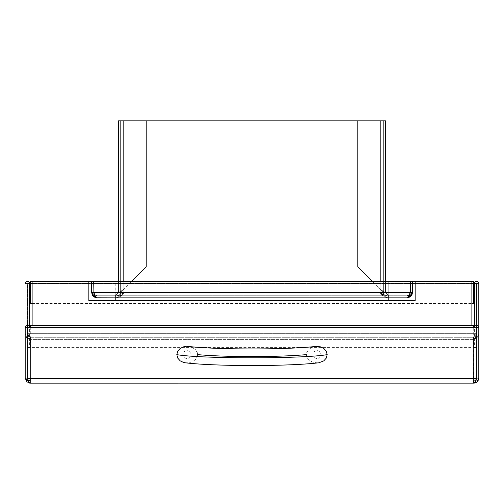 <?xml version="1.0" encoding="UTF-8"?>
<svg xmlns="http://www.w3.org/2000/svg" width="504" height="504" viewBox="0 0 504 504"><rect width="100%" height="100%" fill="white"/><g stroke="black" fill="none" stroke-linecap="round" stroke-linejoin="round"><path stroke-width="0.38" stroke-dasharray="2.52 1.89" d="M357.834 267L380.18 289.346L380.18 120.828L357.834 120.828L357.834 267L357.834 120.828L357.834 267L357.834 120.828L385.491 120.828L385.491 292.534L380.18 289.346L380.18 120.828L383.368 120.828L383.368 292.534L380.18 289.346L385.491 292.534L388.679 295.722L388.679 297.845L407.1 297.845L407.1 295.722L408.057 295.571L410.004 293.838L408.057 295.571L408.694 297.599L408.057 295.571L407.1 295.722L408.057 295.571L410.004 293.845M410.766 296.371L408.694 297.599L407.1 297.845L388.679 297.845L388.679 295.722L385.491 292.534L383.368 292.534C383.683 295.76 385.453 297.53 388.679 297.845C385.453 297.53 383.683 295.76 383.368 292.534C383.683 295.76 385.453 297.53 388.679 297.845C385.453 297.53 383.683 295.76 383.368 292.534L385.491 292.534L383.368 292.534L385.491 292.534L383.368 292.534L383.368 120.828L385.491 120.828L385.491 292.534L380.18 289.346L383.368 292.534L383.368 120.828L385.491 120.828L357.834 120.828L383.368 120.828L383.368 292.534L380.18 289.346L380.18 120.828L380.18 289.346L372.084 281.251M385.491 292.534L385.491 281.251L385.491 292.534L383.368 292.534L385.491 292.534L388.679 295.722L385.491 292.534M407.1 297.845L407.1 295.722L388.679 295.722L407.1 295.722L388.679 295.722L388.679 297.845M410.281 292.553L410.281 281.251L410.281 292.534L412.411 292.534L412.411 281.251L412.392 292.918M410.281 281.251L412.411 281.251M411.869 294.865L412.014 294.544M146.166 267L146.166 120.828L120.632 120.828L120.632 292.534C120.317 295.76 118.547 297.53 115.322 297.845C118.547 297.53 120.317 295.76 120.632 292.534L118.509 292.534L115.322 295.722L115.322 297.845L115.322 295.722L118.509 292.534L120.632 292.534L118.509 292.534L118.509 120.828L123.82 120.828L123.82 289.346L118.509 292.534L123.82 289.346L146.166 267L146.166 120.828L123.82 120.828L123.82 289.346L120.632 292.534L120.632 120.828L146.166 120.828L146.166 267L146.166 120.828L123.82 120.828L123.82 289.346L123.82 120.828L118.509 120.828L123.82 120.828L118.509 120.828L120.632 120.828L118.509 120.828L118.509 292.534L123.82 289.346L120.632 292.534L120.632 120.828L120.632 292.534L131.916 281.251M120.632 292.534L118.509 292.534L115.322 295.722L118.509 292.534L120.632 292.534C120.317 295.76 118.547 297.53 115.322 297.845C118.547 297.53 120.317 295.76 120.632 292.534M118.509 281.251L118.509 292.534L118.509 281.251M115.322 297.845L96.9 297.845L115.322 297.845L115.322 295.722L96.9 295.722L96.9 297.845L95.306 297.599L95.943 295.571L95.306 297.599M93.719 292.534L93.719 281.251L93.719 292.534L91.589 292.534L91.589 281.251L93.719 281.251M91.993 294.563L91.589 292.534L91.589 281.251M92.068 294.733L92.805 295.911M93.939 293.706L94.443 294.563L93.971 293.782L95.943 295.571L96.9 295.722L115.322 295.722L96.9 295.722L96.9 297.845M94.443 294.563L95.943 295.571L94.443 294.557M97.354 297.845L95.552 297.202L95.552 295.338L94.336 294.317L93.87 292.534L410.13 292.534L408.448 295.338L408.448 297.202L406.646 297.845L97.354 297.845L117.104 297.845L123.82 292.843L117.104 295.722L406.646 295.722L408.448 295.338L409.664 294.317L410.13 292.534L93.87 292.534L95.552 295.338L93.87 292.534L93.87 281.251L410.13 281.251L410.13 292.534L93.87 292.534L410.13 292.534L408.448 295.338L406.646 295.722L97.354 295.722L406.646 295.722L117.104 295.722L117.104 297.845L120.475 296.383L123.82 293.051L123.82 120.828L380.18 120.828L380.18 292.534L380.18 120.828L357.834 120.828L380.18 120.828L380.18 292.534L123.82 292.534L123.82 120.828L380.18 120.828L380.18 292.534L123.82 292.534L123.82 120.828L123.82 292.534L380.18 292.534L383.525 294.84L386.896 295.722L380.18 292.843L386.896 297.845L386.896 295.722L386.896 297.845L117.104 297.845L406.646 297.845M95.552 295.338L97.354 295.722L117.104 295.722L120.475 294.84L123.82 292.534L380.18 292.534L380.18 293.051L383.525 296.383L386.896 297.845L380.18 293.051L386.896 295.722L383.525 294.84L380.18 292.843L380.18 120.828L123.82 120.828L146.166 120.828L123.82 120.828L123.82 292.534L380.18 292.534L380.18 120.828L123.82 120.828L380.18 120.828L123.82 120.828L123.82 292.534L380.18 292.534L123.82 292.534L123.82 293.051L120.475 296.383L117.104 297.845L386.896 297.845L383.525 296.383L380.18 293.051L380.18 292.534L123.82 292.534L123.82 293.051L117.104 297.845L117.104 295.722L123.82 292.843L120.475 294.84L117.104 295.722L386.896 295.722L97.354 295.722L406.646 295.722L97.354 295.722L95.552 295.338M93.87 281.251L410.13 281.251L410.13 292.534L410.13 281.251L93.87 281.251L93.87 292.534L410.13 292.534L410.13 281.251L93.87 281.251L93.87 292.534L93.87 281.251L410.13 281.251L93.87 281.251L93.87 292.534L410.13 292.534L410.13 281.251L88.817 281.251L88.817 300.611L415.183 300.611L415.183 281.251L388.219 281.251L388.219 297.845L388.219 281.251L115.781 281.251L115.781 297.845L115.781 281.251L93.87 281.251M410.029 293.782L408.448 297.202M95.552 297.202L94.336 295.508L93.87 292.534M32.117 325.502L471.883 325.502L471.883 281.251L32.117 281.251L32.117 325.502L471.883 325.502L32.117 325.502L32.117 281.251L471.883 281.251L471.883 325.502M415.183 281.251L415.183 300.611L88.817 300.611L88.817 281.251M476.501 327.695L476.501 347.546M476.362 347.546L474.377 347.546L474.377 283.481L476.362 283.456L474.377 283.456L476.677 283.481L476.677 327.695M476.33 334.108L476.362 283.456L476.362 333.85L473.489 337.283L473.489 339.4C475.234 338.89 476.192 336.987 476.362 333.679L476.362 283.279L474.384 283.279L476.362 283.279L476.362 333.679L27.638 333.679L476.362 333.679L475.455 337.667L473.489 339.4L30.511 339.4L28.552 337.68L27.638 333.85L27.638 283.456L29.623 283.456L27.638 283.279L27.638 333.679L27.638 283.279L29.616 283.279L27.638 283.279L27.638 333.85L476.362 333.85L27.638 333.679L30.511 339.4L30.511 337.283L28.64 336.351L27.638 333.85L30.511 337.283L30.511 339.4C27.222 339.016 25.452 337.176 25.2 333.875L27.323 333.875L27.323 283.481L25.2 283.481L25.2 333.875L27.323 333.875L27.323 283.481L25.2 283.481L25.2 378.094L25.2 333.875L26.876 337.806L30.511 339.4L30.511 383.153L30.057 383.153M32.117 303.49L471.883 303.49M471.883 283.639L32.117 283.639L471.883 283.639M473.71 282.454L473.71 281.257L473.71 283.279L30.29 283.279L30.29 283.639M473.71 283.639L30.29 283.456L30.29 281.251L30.29 282.454M30.29 283.279L473.71 283.279M476.362 333.679L475.455 336.244L473.489 337.283L30.511 337.283L30.511 381.037L473.489 381.037L476.362 378.29L476.362 327.896M473.716 383.172L473.489 337.283L30.511 337.283L28.331 336.262L27.499 334.927L30.511 337.283L30.511 381.037L28.438 380.419L27.644 379.449M27.638 347.546L29.623 347.546L29.623 283.481L27.323 283.481L27.323 327.695M27.499 347.546L27.499 327.695M473.489 383.153L473.489 339.4L30.511 339.4L30.511 383.153L473.955 383.153M478.8 333.875L478.8 378.094L478.8 333.875C478.327 337.264 476.557 339.11 473.489 339.4L477.112 337.819L478.8 333.875L476.677 333.875L478.8 333.875L478.8 283.481L478.8 333.875M476.501 334.927L475.562 336.363L473.489 337.283L473.489 381.037L475.568 380.413L476.185 379.745L473.489 381.037L473.489 337.283L476.677 333.875L476.677 283.481L478.8 283.481L476.677 283.481L476.677 333.875M30.511 383.153C28.766 383.179 27.808 381.553 27.638 378.29L30.511 381.037L30.511 383.153L30.511 381.037L27.796 379.701M27.638 378.29L27.638 327.896M473.71 327.896L473.71 347.388L30.29 347.388L30.29 327.537L473.71 327.537L30.29 327.537L30.29 327.896M473.71 326.705L473.71 325.508M30.29 325.508L30.29 326.705M473.71 325.502L473.71 327.537M30.29 327.537L30.29 325.502M317.054 350.501L319.99 351.71L321.199 354.633L319.99 357.563L317.054 358.772L314.118 357.563L313.217 356.221L312.902 354.633L313.217 353.052L314.118 351.71L317.054 350.501M186.946 350.501L189.882 351.71L190.783 353.052L191.098 354.633L190.783 356.221L189.882 357.563L186.946 358.772L184.01 357.563L182.801 354.633L184.01 351.71L186.946 350.501M315.674 346.437L311.478 347.609L308.479 349.713L306.571 352.825L306.3 354.633L307.346 358.13L309.903 360.751L313.211 362.332L317.892 362.88M185.346 362.804L189.019 362.741L192.522 361.664L195.521 359.566L197.429 356.448L197.429 352.819L195.508 349.7L192.503 347.603L188.994 346.525M187.167 346.368L186.247 346.387M306.3 354.633A73.187 5.935 180 0 1 197.7 354.633M32.117 281.251L471.883 281.251"/><path stroke-width="0.76" d="M410.004 293.845L410.281 292.534L412.411 292.534L408.694 297.599L408.549 297.127L408.694 297.599L407.1 297.801M372.084 281.251L357.834 267L357.834 120.828L380.18 120.828L380.18 281.251L380.18 120.828L357.834 120.828L357.834 267M385.491 120.828L380.18 120.828L385.491 120.828L385.491 281.251L385.491 120.828M410.281 292.534L410.281 281.251L471.883 281.251L415.183 281.251L415.183 300.611L415.183 281.251M388.679 297.845L407.1 297.845L408.694 297.599L411.195 295.911L412.411 292.534L412.411 281.251M411.207 295.905L411.869 294.865M412.014 294.544L412.392 292.918M146.166 267L146.166 120.828L357.834 120.828L118.509 120.828L123.82 120.828L123.82 281.251L123.82 120.828L146.166 120.828L146.166 267L131.916 281.251M118.509 120.828L118.509 281.251L118.509 120.828M96.9 297.801L115.322 297.845M88.817 281.251L88.817 300.611L88.817 281.251L32.117 281.251L93.719 281.251L93.939 293.706M91.589 281.251L91.589 292.534L93.719 292.534M92.805 295.911L95.306 297.599L92.799 295.905L91.589 292.534L95.306 297.599L95.458 297.121L95.306 297.599L96.9 297.845L95.306 297.599M406.646 297.845L408.448 297.202L410.13 292.534L93.87 292.534L95.552 297.202L97.354 297.845L406.646 297.845L97.354 297.845M408.448 297.202L409.664 295.508L410.13 292.534L93.87 292.534L95.552 297.202M93.87 292.534L93.87 281.251L410.13 281.251L410.029 293.782M410.281 281.251L93.719 281.251M473.71 325.508L473.71 327.896L473.71 325.502L471.883 325.502L471.883 281.251L471.883 325.502L32.117 325.502L32.117 281.251L32.117 325.502L30.29 325.502L30.29 327.896L30.29 325.508M471.883 325.502L32.117 325.502M88.817 300.611L415.183 300.611L88.817 300.611M388.219 300.611L388.219 297.845L388.219 300.611M115.781 300.611L115.781 297.845L115.781 300.611M476.677 327.695L476.677 378.094L476.677 327.695L478.8 327.695L478.8 283.481A2.211 2.205 180 0 0 476.589 281.276A2.211 2.205 180 0 0 474.377 283.481L473.71 283.456L474.377 283.456L475.026 281.919L476.589 281.276L478.151 281.919L478.8 283.481L478.8 327.695A2.211 2.205 -0 0 0 476.589 325.496A2.211 2.205 -0 0 0 474.377 327.695L474.377 283.481L474.377 327.896L478.8 327.695L478.151 326.138L476.589 325.496L475.026 326.138L474.377 327.695L476.501 327.695L476.501 347.546L476.501 327.695M30.29 283.639L30.29 281.257L30.29 283.639L32.117 283.639L30.29 283.639L30.29 303.49L32.117 303.49M471.883 303.49L473.71 303.49L473.71 283.639L471.883 283.639L473.71 283.639L473.71 281.251L473.71 283.639M30.29 282.454L30.29 283.279L29.616 283.279L30.29 283.279M473.71 283.279L474.384 283.279L473.71 283.279L473.71 282.454M29.623 283.456L30.29 283.456L29.623 283.456L29.623 327.896L28.974 326.138L27.411 325.496L25.849 326.138L25.2 327.695L25.2 378.094L27.323 378.094L27.323 327.695L25.2 327.695L27.499 327.695L27.499 347.546L27.499 327.695L29.623 327.695L29.623 283.481A2.211 2.205 180 0 0 27.411 281.276A2.211 2.205 180 0 0 25.2 283.481L25.849 281.919L27.411 281.276L28.974 281.919L29.623 283.481M27.323 333.875L27.499 334.927L27.323 333.875M27.997 379.997L27.323 378.094L27.323 327.695M27.499 327.695L29.623 327.695A2.211 2.205 -0 0 0 27.411 325.496A2.211 2.205 -0 0 0 25.2 327.695L25.2 378.094L29.597 383.116M30.29 327.896L473.71 327.896L27.638 327.72L27.638 378.29L476.362 378.29C476.148 381.623 475.19 383.248 473.489 383.153L475.461 382.001L476.362 378.29L27.638 378.29L28.545 382.013L30.511 383.153L26.888 381.887L25.2 378.094L27.323 378.094L27.796 379.701M473.489 383.153L30.284 383.172L473.489 383.153C476.564 383.116 478.334 381.427 478.8 378.094L477.124 381.881L473.489 383.153M478.8 327.695L478.8 378.094L476.677 378.094L476.192 379.726L476.677 378.094L478.8 378.094L478.8 327.695M476.356 335.286L476.677 333.875M473.71 327.537L473.71 326.705M30.29 326.705L30.29 327.537M476.362 327.896L476.362 378.29L476.362 327.896L473.71 327.896M27.638 327.896L27.638 378.29M318.944 362.767L323.782 360.858L326.245 358.155L327.184 354.633C303.918 358.867 200.082 358.867 176.816 354.633L177.761 358.155L180.224 360.864L183.544 362.439L185.541 362.83C216.172 366.44 287.834 366.44 318.459 362.83M197.7 354.633A73.187 5.935 -0 0 0 306.3 354.633M188.994 346.525L187.167 346.368M186.247 346.387L183.532 346.834L180.224 348.409L177.761 351.112L176.816 354.633C200.082 358.867 303.918 358.867 327.184 354.633L326.239 351.118L323.776 348.409L320.456 346.828L315.674 346.437C286.562 349.77 217.438 349.77 188.326 346.437M30.29 281.251L32.117 281.251M471.883 281.251L473.71 281.251"/></g></svg>
